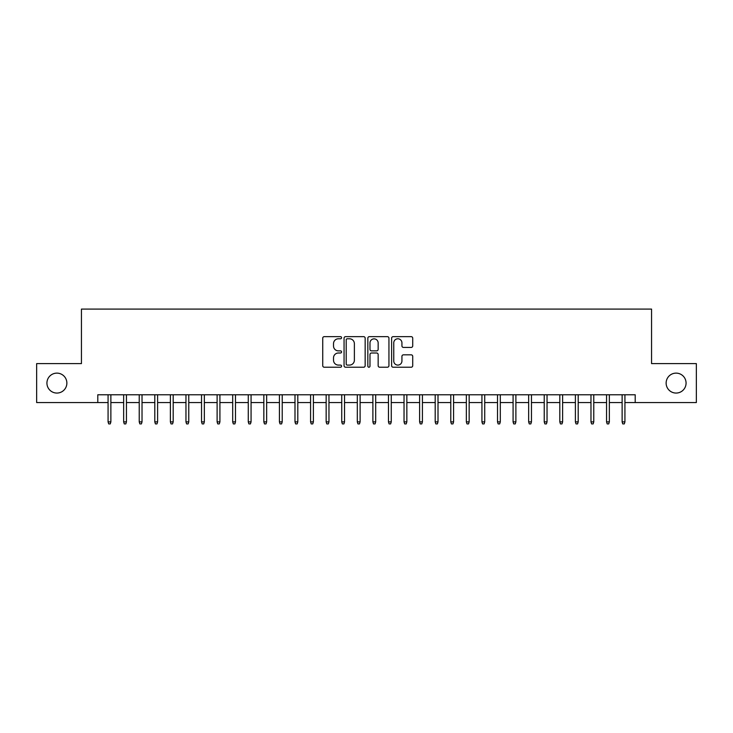 <?xml version="1.0" encoding="UTF-8"?>
<svg xmlns="http://www.w3.org/2000/svg" width="733" height="733" viewBox="0 0 733 733"><rect width="100%" height="100%" fill="white"/><g stroke="black" fill="none" stroke-linecap="round" stroke-linejoin="round"><path stroke-width="1.1" d="M341.578 337.711A1.072 1.072 0 0 0 340.506 336.649L324.261 336.649A1.53 1.53 0 0 0 322.731 338.17L322.731 365.694A1.53 1.53 0 0 0 324.261 367.224L340.506 367.224A1.072 1.072 0 0 0 341.578 366.152A1.072 1.072 0 0 0 340.506 365.089L338.408 365.089A4.893 4.893 0 0 1 333.515 360.196L333.515 357.896A4.893 4.893 0 0 1 338.408 353.004L340.506 353.004A1.072 1.072 0 0 0 341.578 351.932A1.072 1.072 0 0 0 340.506 350.869L338.408 350.869A4.893 4.893 0 0 1 333.515 345.976L333.515 343.676A4.893 4.893 0 0 1 338.408 338.783L340.506 338.783A1.072 1.072 0 0 0 341.578 337.711M666.132 383.093A9.969 9.969 0 0 0 676.101 393.062A9.969 9.969 0 0 0 686.07 383.093A9.969 9.969 0 0 0 676.101 373.124A9.969 9.969 0 0 0 666.132 383.093M46.93 383.093A9.969 9.969 0 0 0 56.899 393.062A9.969 9.969 0 0 0 66.868 383.093A9.969 9.969 0 0 0 56.899 373.124A9.969 9.969 0 0 0 46.93 383.093M411.186 347.424A1.53 1.53 0 0 0 412.716 345.894L412.716 338.17A1.53 1.53 0 0 0 411.186 336.649L393.145 336.649A1.53 1.53 0 0 0 391.614 338.17L391.614 365.694A1.53 1.53 0 0 0 393.145 367.224L411.186 367.224A1.53 1.53 0 0 0 412.716 365.694L412.716 356.366A1.53 1.53 0 0 0 411.186 354.836L403.462 354.836A1.53 1.53 0 0 0 401.931 356.366L401.931 360.993A4.086 4.086 0 0 1 397.845 365.089A4.086 4.086 0 0 1 393.758 360.993L393.758 342.879A4.086 4.086 0 0 1 397.845 338.783A4.086 4.086 0 0 1 401.931 342.879L401.931 345.894A1.53 1.53 0 0 0 403.462 347.424L411.186 347.424M97.791 402.564L36.65 402.564L36.65 363.614L81.436 363.614L81.436 309.097L651.564 309.097L651.564 363.614L696.35 363.614L696.35 402.564L635.209 402.564L635.209 394.775L97.791 394.775L97.791 402.564L108.072 402.564M365.162 338.17A1.53 1.53 0 0 0 363.632 336.649L345.591 336.649A1.53 1.53 0 0 0 344.061 338.17L344.061 365.694A1.53 1.53 0 0 0 345.591 367.224L363.632 367.224A1.53 1.53 0 0 0 365.162 365.694L365.162 338.17M369.368 336.649L387.409 336.649A1.53 1.53 0 0 1 388.939 338.17L388.939 365.694A1.53 1.53 0 0 1 387.409 367.224L379.685 367.224A1.53 1.53 0 0 1 378.155 365.694L378.155 354.534A1.53 1.53 0 0 0 376.634 353.004L371.512 353.004A1.53 1.53 0 0 0 369.982 354.534L369.982 366.152A1.072 1.072 0 0 1 368.91 367.224A1.072 1.072 0 0 1 367.838 366.152L367.838 338.17A1.53 1.53 0 0 1 369.368 336.649M110.875 402.564L123.648 402.564M126.452 402.564L139.224 402.564M142.028 402.564L154.8 402.564M157.604 402.564L170.386 402.564M173.19 402.564L185.962 402.564M188.766 402.564L201.538 402.564M204.342 402.564L217.115 402.564M219.918 402.564L232.691 402.564M235.495 402.564L248.267 402.564M251.071 402.564L263.843 402.564M266.647 402.564L279.42 402.564M282.223 402.564L294.996 402.564M297.8 402.564L310.581 402.564M313.385 402.564L326.158 402.564M328.961 402.564L341.734 402.564M344.537 402.564L357.31 402.564M360.114 402.564L372.886 402.564M375.69 402.564L388.463 402.564M391.266 402.564L404.039 402.564M406.842 402.564L419.615 402.564M422.419 402.564L435.2 402.564M438.004 402.564L450.777 402.564M453.58 402.564L466.353 402.564M469.157 402.564L481.929 402.564M484.733 402.564L497.505 402.564M500.309 402.564L513.082 402.564M515.885 402.564L528.658 402.564M531.462 402.564L544.234 402.564M547.038 402.564L559.81 402.564M562.614 402.564L575.396 402.564M578.2 402.564L590.972 402.564M593.776 402.564L606.548 402.564M609.352 402.564L622.125 402.564M624.928 402.564L635.209 402.564M347.277 338.783A1.072 1.072 0 0 0 346.205 339.855L346.205 364.017A1.072 1.072 0 0 0 347.277 365.089L349.485 365.089A4.893 4.893 0 0 0 354.378 360.196L354.378 343.676A4.893 4.893 0 0 0 349.485 338.783L347.277 338.783M378.155 342.952A4.086 4.086 0 0 0 374.068 338.866A4.086 4.086 0 0 0 369.982 342.952L369.982 349.339A1.53 1.53 0 0 0 371.512 350.869L376.634 350.869A1.53 1.53 0 0 0 378.155 349.339L378.155 342.952M108.072 421.878L108.695 423.903L110.252 423.903L110.875 421.878L108.072 421.878L108.072 394.775M110.875 421.878L110.875 394.775M123.648 421.878L124.271 423.903L125.829 423.903L126.452 421.878L123.648 421.878L123.648 394.775M126.452 421.878L126.452 394.775M139.224 421.878L139.847 423.903L141.405 423.903L142.028 421.878L139.224 421.878L139.224 394.775M142.028 421.878L142.028 394.775M154.8 421.878L155.423 423.903L156.981 423.903L157.604 421.878L154.8 421.878L154.8 394.775M157.604 421.878L157.604 394.775M170.386 421.878L171.009 423.903L172.567 423.903L173.19 421.878L170.386 421.878L170.386 394.775M173.19 421.878L173.19 394.775M185.962 421.878L186.585 423.903L188.143 423.903L188.766 421.878L185.962 421.878L185.962 394.775M188.766 421.878L188.766 394.775M201.538 421.878L202.161 423.903L203.719 423.903L204.342 421.878L201.538 421.878L201.538 394.775M204.342 421.878L204.342 394.775M217.115 421.878L217.738 423.903L219.295 423.903L219.918 421.878L217.115 421.878L217.115 394.775M219.918 421.878L219.918 394.775M232.691 421.878L233.314 423.903L234.872 423.903L235.495 421.878L232.691 421.878L232.691 394.775M235.495 421.878L235.495 394.775M248.267 421.878L248.89 423.903L250.448 423.903L251.071 421.878L248.267 421.878L248.267 394.775M251.071 421.878L251.071 394.775M263.843 421.878L264.466 423.903L266.024 423.903L266.647 421.878L263.843 421.878L263.843 394.775M266.647 421.878L266.647 394.775M279.42 421.878L280.043 423.903L281.6 423.903L282.223 421.878L279.42 421.878L279.42 394.775M282.223 421.878L282.223 394.775M294.996 421.878L295.619 423.903L297.177 423.903L297.8 421.878L294.996 421.878L294.996 394.775M297.8 421.878L297.8 394.775M310.581 421.878L311.204 423.903L312.762 423.903L313.385 421.878L310.581 421.878L310.581 394.775M313.385 421.878L313.385 394.775M326.158 421.878L326.781 423.903L328.338 423.903L328.961 421.878L326.158 421.878L326.158 394.775M328.961 421.878L328.961 394.775M341.734 421.878L342.357 423.903L343.914 423.903L344.537 421.878L341.734 421.878L341.734 394.775M344.537 421.878L344.537 394.775M357.31 421.878L357.933 423.903L359.491 423.903L360.114 421.878L357.31 421.878L357.31 394.775M360.114 421.878L360.114 394.775M372.886 421.878L373.509 423.903L375.067 423.903L375.69 421.878L372.886 421.878L372.886 394.775M375.69 421.878L375.69 394.775M388.463 421.878L389.086 423.903L390.643 423.903L391.266 421.878L388.463 421.878L388.463 394.775M391.266 421.878L391.266 394.775M404.039 421.878L404.662 423.903L406.219 423.903L406.842 421.878L404.039 421.878L404.039 394.775M406.842 421.878L406.842 394.775M419.615 421.878L420.238 423.903L421.796 423.903L422.419 421.878L419.615 421.878L419.615 394.775M422.419 421.878L422.419 394.775M435.2 421.878L435.823 423.903L437.381 423.903L438.004 421.878L435.2 421.878L435.2 394.775M438.004 421.878L438.004 394.775M450.777 421.878L451.4 423.903L452.957 423.903L453.58 421.878L450.777 421.878L450.777 394.775M453.58 421.878L453.58 394.775M466.353 421.878L466.976 423.903L468.534 423.903L469.157 421.878L466.353 421.878L466.353 394.775M469.157 421.878L469.157 394.775M481.929 421.878L482.552 423.903L484.11 423.903L484.733 421.878L481.929 421.878L481.929 394.775M484.733 421.878L484.733 394.775M497.505 421.878L498.128 423.903L499.686 423.903L500.309 421.878L497.505 421.878L497.505 394.775M500.309 421.878L500.309 394.775M513.082 421.878L513.705 423.903L515.262 423.903L515.885 421.878L513.082 421.878L513.082 394.775M515.885 421.878L515.885 394.775M528.658 421.878L529.281 423.903L530.839 423.903L531.462 421.878L528.658 421.878L528.658 394.775M531.462 421.878L531.462 394.775M544.234 421.878L544.857 423.903L546.415 423.903L547.038 421.878L544.234 421.878L544.234 394.775M547.038 421.878L547.038 394.775M559.81 421.878L560.433 423.903L561.991 423.903L562.614 421.878L559.81 421.878L559.81 394.775M562.614 421.878L562.614 394.775M575.396 421.878L576.019 423.903L577.577 423.903L578.2 421.878L575.396 421.878L575.396 394.775M578.2 421.878L578.2 394.775M590.972 421.878L591.595 423.903L593.153 423.903L593.776 421.878L590.972 421.878L590.972 394.775M593.776 421.878L593.776 394.775M606.548 421.878L607.171 423.903L608.729 423.903L609.352 421.878L606.548 421.878L606.548 394.775M609.352 421.878L609.352 394.775M622.125 421.878L622.748 423.903L624.305 423.903L624.928 421.878L622.125 421.878L622.125 394.775M624.928 421.878L624.928 394.775"/></g></svg>
